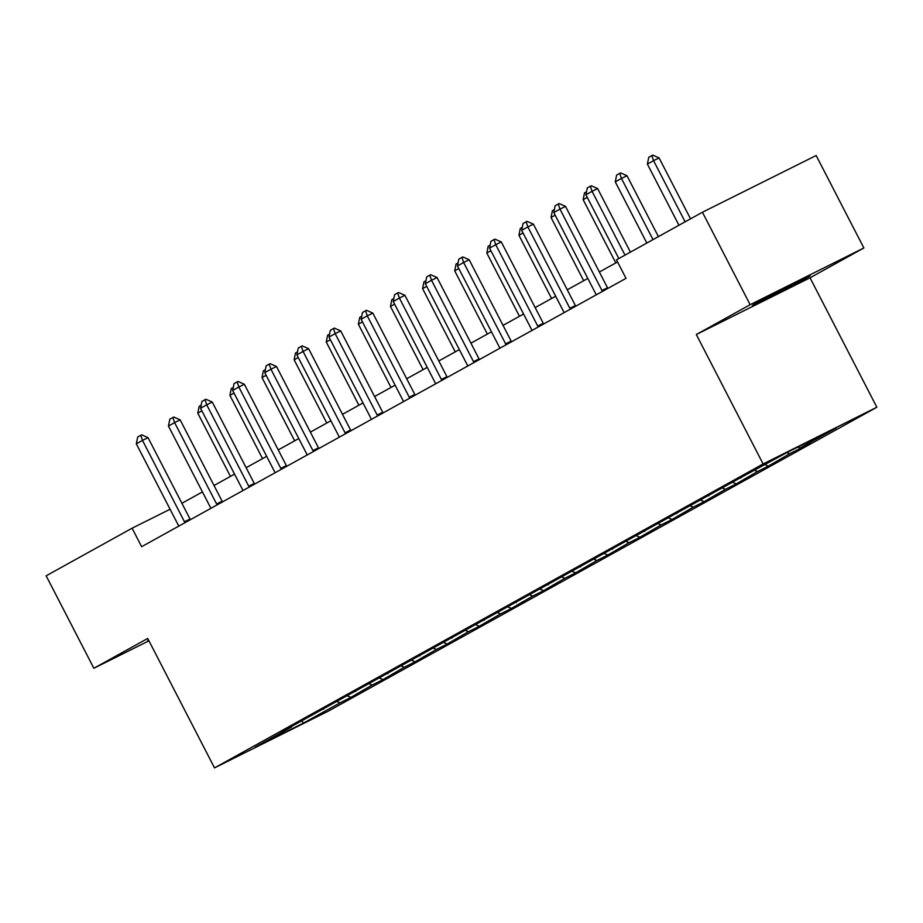 <?xml version="1.0" encoding="UTF-8"?>
<svg xmlns="http://www.w3.org/2000/svg" width="923" height="923" viewBox="0 0 923 923"><rect width="100%" height="100%" fill="white"/><g stroke="black" fill="none" stroke-linecap="round" stroke-linejoin="round"><path stroke-width="1.38" d="M757.298 302.548A32.467 0.658 152.7 0 0 752.418 305.49A32.467 0.658 152.7 0 0 773.024 295.556A32.467 0.658 152.7 0 0 805.248 278.642A32.467 0.658 152.7 0 0 810.129 275.7A32.467 0.658 152.7 0 0 789.523 285.634A32.467 0.658 152.7 0 0 757.298 302.548M148.465 639.916A32.467 0.658 152.7 0 0 147.611 640.539A32.467 0.658 152.7 0 0 148.615 640.216M863.87 247.975L750.145 304.705L696.311 334.53L810.036 277.8L863.87 247.975L816.151 155.514L702.426 212.244L616.472 259.859L626.025 278.342L141.634 546.693L132.093 528.198L46.15 575.814L93.869 668.264L148.926 640.816M810.036 277.8L876.85 407.239L328.242 711.172L214.517 767.89L763.125 463.969L876.85 407.239M750.145 304.705L702.426 212.244M797.749 447.136L799.906 448.07L810.198 442.936L799.906 448.636L799.537 447.909M337.31 701.665L340.022 702.841L303.586 723.032L255.025 747.249L291.46 727.059L281.157 732.204L741.042 477.433L787.78 452.108L836.342 427.891L799.906 448.07M786.904 452.593L789.615 453.77L799.906 448.636M789.615 453.77L767.798 466.427L767.417 465.7M754.783 470.384L757.495 471.561L767.798 466.427M757.495 471.561L735.689 484.217L735.308 483.49M722.674 488.175L725.386 489.352L735.689 484.217M725.386 489.352L703.568 502.008L703.199 501.281M690.566 505.966L693.277 507.142L703.568 502.008M693.277 507.142L671.459 519.799L671.079 519.072M658.445 523.756L661.156 524.933L671.459 519.799M661.156 524.933L639.339 537.59L638.97 536.863M626.336 541.547L629.048 542.724L639.339 537.59M629.048 542.724L607.23 555.381L606.849 554.654M594.216 559.338L596.927 560.515L607.23 555.381M596.927 560.515L575.11 573.171L574.741 572.445M562.107 577.129L564.818 578.306L575.11 573.171M564.818 578.306L543.001 590.962L542.62 590.235M529.987 594.92L532.709 596.096L543.001 590.962M532.709 596.096L510.892 608.753L510.511 608.026M497.878 612.71L500.589 613.887L510.892 608.753M500.589 613.887L478.772 626.544L478.402 625.817M465.769 630.501L468.48 631.678L478.772 626.544M468.48 631.678L446.663 644.335L446.282 643.608M433.648 648.292L436.36 649.469L446.663 644.335M436.36 649.469L414.542 662.126L414.173 661.399M401.54 666.083L404.251 667.26L414.542 662.126M404.251 667.26L382.434 679.916L382.053 679.19M369.419 683.874L372.131 685.051L382.434 679.916M372.131 685.051L350.325 697.707L349.944 696.98M340.022 702.841L350.325 697.707M741.192 477.353L741.054 477.999M765.086 464.684L767.798 465.861M709.083 495.143L708.933 495.789M732.966 482.475L735.677 483.652M676.963 512.934L676.824 513.58M700.857 500.266L703.568 501.443M644.854 530.725L644.704 531.371M668.737 518.057L671.448 519.234M612.734 548.516L612.595 549.162M636.628 535.848L639.339 537.024M580.625 566.307L580.486 566.953M604.507 553.638L607.23 554.815M548.504 584.097L548.366 584.744M572.398 571.429L575.11 572.606M516.395 601.888L516.257 602.534M540.29 589.22L543.001 590.397M484.287 619.679L484.137 620.325M508.169 607.011L510.881 608.188M452.166 637.47L452.028 638.116M476.06 624.802L478.772 625.979M420.057 655.261L419.907 655.907M443.94 642.593L446.651 643.769M387.937 673.052L387.798 673.698M411.831 660.383L414.542 661.56M355.828 690.842L355.69 691.489M379.722 678.174L382.434 679.351M323.719 708.633L323.569 709.268M347.602 695.965L350.313 697.142M291.599 726.424L291.46 727.059M696.311 334.53L763.125 463.969M214.517 767.89L147.703 638.451L93.869 668.264M170.086 509.242L132.093 528.198M617.556 261.947L599.385 272.008M587.801 278.434L567.276 289.799M555.692 296.225L535.155 307.59M523.572 314.016L503.047 325.381M491.463 331.807L470.938 343.171M459.342 349.598L438.817 360.962M427.234 367.377L406.708 378.753M395.125 385.168L374.588 396.544M363.004 402.959L342.479 414.335M330.896 420.75L310.37 432.126M298.775 438.54L278.25 449.916M266.666 456.331L246.141 467.707M234.557 474.122L214.021 485.498M202.437 491.913L181.912 503.289M301.994 721.232L303.586 723.032M184.485 521.772L190.023 519.003L148.026 437.64L142.5 440.398L184.485 521.772A4.165 2.354 -116.5 0 0 185.027 522.649M190.023 519.003A4.165 2.354 -116.5 0 0 190.415 519.672M178.727 526.145A4.165 2.354 -116.5 0 0 178.312 525.187L136.316 443.825L137.689 437.006L140.769 435.298L141.692 434.837L148.026 437.64M140.769 435.298L142.5 440.398L136.316 443.825M201.906 410.885L197.787 413.158L230.438 476.406M197.787 413.158L199.16 406.351L201.145 405.243M216.605 503.981L222.131 501.212L180.135 419.85L174.609 422.607L216.605 503.981A4.165 2.354 -116.5 0 0 217.147 504.858M222.131 501.212A4.165 2.354 -116.5 0 0 222.524 501.881M210.836 508.354A4.165 2.354 -116.5 0 0 210.432 507.396L168.436 426.034L169.797 419.215L172.889 417.508L173.812 417.046L180.135 419.85M172.889 417.508L174.609 422.607L168.436 426.034M248.714 486.19L254.252 483.421L212.255 402.059L206.717 404.816L248.714 486.19A4.165 2.354 -116.5 0 0 249.256 487.067M254.252 483.421A4.165 2.354 -116.5 0 0 254.633 484.09M242.957 490.563A4.165 2.354 -116.5 0 0 242.541 489.605L200.545 408.243L201.918 401.424L204.998 399.717L205.921 399.255L212.255 402.059M204.998 399.717L206.717 404.816L200.545 408.243M234.027 393.094L229.908 395.367L262.547 458.616M229.908 395.367L231.269 388.56L233.265 387.452M266.136 375.303L262.017 377.576L294.668 440.825M262.017 377.576L263.39 370.769L265.374 369.661M280.834 468.399L286.361 465.63L244.364 384.268L238.838 387.025L280.834 468.399A4.165 2.354 -116.5 0 0 281.365 469.276M286.361 465.63A4.165 2.354 -116.5 0 0 286.753 466.3M275.066 472.772A4.165 2.354 -116.5 0 0 274.65 471.815L232.665 390.452L234.027 383.633L237.119 381.926L238.042 381.464L244.364 384.268M237.119 381.926L238.838 387.025L232.665 390.452M298.244 357.513L294.137 359.785L326.777 423.034M294.137 359.785L295.498 352.978L297.483 351.871M312.943 450.609L318.481 447.84L276.485 366.477L270.947 369.235L312.943 450.609A4.165 2.354 -116.5 0 0 313.485 451.485M318.481 447.84A4.165 2.354 -116.5 0 0 318.862 448.509M307.174 454.981A4.165 2.354 -116.5 0 0 306.771 454.024L264.774 372.661L266.136 365.843L269.228 364.135L270.151 363.674L276.485 366.477M269.228 364.135L270.947 369.235L264.774 372.661M330.365 339.722L326.246 341.995L358.885 405.243M326.246 341.995L327.619 335.187L329.603 334.08M345.064 432.818L350.59 430.049L308.594 348.686L303.067 351.444L345.064 432.818A4.165 2.354 -116.5 0 0 345.594 433.695M350.59 430.049A4.165 2.354 -116.5 0 0 350.982 430.718M339.295 437.19A4.165 2.354 -116.5 0 0 338.879 436.233L296.883 354.87L298.256 348.052L301.348 346.344L302.259 345.883L308.594 348.686M301.348 346.344L303.067 351.444L296.883 354.87M362.474 321.931L358.366 324.204L391.006 387.452M358.366 324.204L359.728 317.397L361.712 316.289M377.172 415.027L382.699 412.258L340.714 330.896L335.176 333.653L377.172 415.027A4.165 2.354 -116.5 0 0 377.715 415.904M382.699 412.258A4.165 2.354 -116.5 0 0 383.091 412.927M371.404 419.4A4.165 2.354 -116.5 0 0 371 418.442L329.003 337.08L330.365 330.261L333.457 328.553L334.38 328.092L340.714 330.896M333.457 328.553L335.176 333.653L329.003 337.08M394.594 304.14L390.475 306.413L423.115 369.661M390.475 306.413L391.837 299.606L393.833 298.498M409.281 397.236L414.819 394.467L372.823 313.105L367.285 315.862L409.281 397.236A4.165 2.354 -116.5 0 0 409.824 398.113M414.819 394.467A4.165 2.354 -116.5 0 0 415.212 395.136M403.524 401.609A4.165 2.354 -116.5 0 0 403.109 400.651L361.112 319.289L362.485 312.47L365.566 310.763L366.489 310.301L372.823 313.105M365.566 310.763L367.285 315.862L361.112 319.289M426.703 286.349L422.584 288.622L455.235 351.871M422.584 288.622L423.957 281.815L425.941 280.707M441.402 379.445L446.928 376.676L404.932 295.314L399.405 298.071L441.402 379.445A4.165 2.354 -116.5 0 0 441.944 380.322M446.928 376.676A4.165 2.354 -116.5 0 0 447.32 377.345M435.633 383.818A4.165 2.354 -116.5 0 0 435.229 382.86L393.233 301.498L394.594 294.679L397.686 292.972L398.609 292.51L404.932 295.314M397.686 292.972L399.405 298.071L393.233 301.498M458.823 268.558L454.704 270.831L487.344 334.08M454.704 270.831L456.066 264.024L458.062 262.928M473.511 361.654L479.049 358.897L437.052 277.523L431.514 280.28L473.511 361.654A4.165 2.354 -116.5 0 0 474.053 362.531M479.049 358.897A4.165 2.354 -116.5 0 0 479.429 359.555M467.753 366.027A4.165 2.354 -116.5 0 0 467.338 365.07L425.341 283.707L426.714 276.9L429.795 275.181L430.718 274.719L437.052 277.523M429.795 275.181L431.514 280.28L425.341 283.707M505.631 343.864L511.157 341.106L469.161 259.732L463.634 262.501L505.631 343.864A4.165 2.354 -116.5 0 0 506.162 344.741M511.157 341.106A4.165 2.354 -116.5 0 0 511.55 341.764M499.862 348.236A4.165 2.354 -116.5 0 0 499.447 347.279L457.45 265.916L458.823 259.109L461.915 257.39L462.838 256.929L469.161 259.732M461.915 257.39L463.634 262.501L457.45 265.916M537.74 326.073L543.278 323.315L501.281 241.941L495.743 244.71L537.74 326.073A4.165 2.354 -116.5 0 0 538.282 326.95M543.278 323.315A4.165 2.354 -116.5 0 0 543.659 323.973M531.971 330.446A4.165 2.354 -116.5 0 0 531.567 329.488L489.571 248.125L490.932 241.318L494.024 239.599L494.947 239.138L501.281 241.941M494.024 239.599L495.743 244.71L489.571 248.125M490.932 250.768L486.813 253.04L519.464 316.289M486.813 253.04L488.186 246.233L490.171 245.137M523.041 232.977L518.934 235.25L551.573 298.498M518.934 235.25L520.295 228.443L522.28 227.346M555.161 215.186L551.043 217.47L583.682 280.707M551.043 217.47L552.416 210.652L554.4 209.556M569.849 308.282L575.387 305.525L533.39 224.151L527.864 226.92L569.849 308.282A4.165 2.354 -116.5 0 0 570.391 309.159M575.387 305.525A4.165 2.354 -116.5 0 0 575.779 306.182M564.091 312.655A4.165 2.354 -116.5 0 0 563.676 311.697L521.68 230.335L523.053 223.528L526.133 221.808L527.056 221.347L533.39 224.151M526.133 221.808L527.864 226.92L521.68 230.335M587.27 197.395L583.151 199.68L615.803 262.917M583.151 199.68L584.524 192.861L586.509 191.765M601.969 290.491L607.496 287.734L565.511 206.36L559.973 209.129L601.969 290.491A4.165 2.354 -116.5 0 0 602.511 291.368M607.496 287.734A4.165 2.354 -116.5 0 0 607.888 288.391M596.2 294.864A4.165 2.354 -116.5 0 0 595.797 293.906L553.8 212.544L555.161 205.737L558.253 204.018L559.176 203.556L565.511 206.36M558.253 204.018L559.973 209.129L553.8 212.544M658.422 236.623L626.982 175.705L621.444 178.462L615.272 181.889L646.838 243.037M615.272 181.889L616.633 175.07L619.725 173.362L620.648 172.901L626.982 175.705M653.011 239.611L621.444 178.462L619.725 173.362M618.837 258.544L585.909 194.753L587.282 187.946L590.362 186.227L592.081 191.338L597.619 188.569L630.421 252.129M585.909 194.753L592.081 191.338L625.009 255.129M590.362 186.227L591.285 185.765L597.619 188.569M690.531 218.832L659.091 157.914L653.565 160.671L647.381 164.098L678.947 225.247M647.381 164.098L648.754 157.279L651.834 155.572L652.757 155.11L659.091 157.914M685.12 221.82L653.565 160.671L651.834 155.572"/></g></svg>
